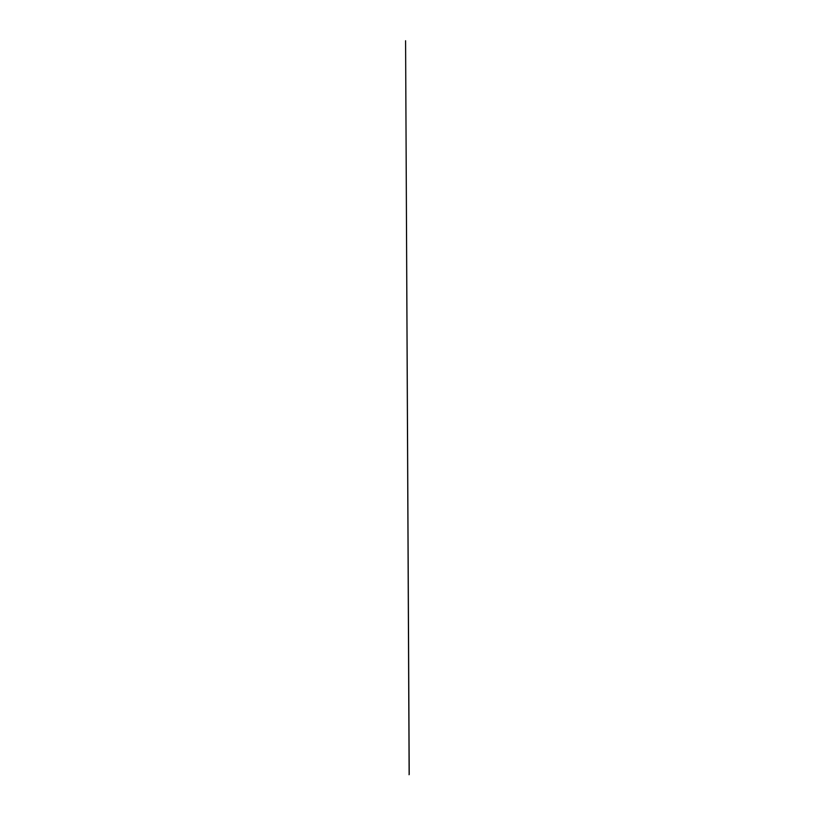 <?xml version="1.0" encoding="UTF-8"?>
<svg xmlns="http://www.w3.org/2000/svg" width="815" height="815" viewBox="0 0 815 815"><rect width="100%" height="100%" fill="white"/><g stroke="black" fill="none" stroke-linecap="round" stroke-linejoin="round"><path stroke-width="1.22" d="M409.13 773.975L405.585 40.75L409.222 774.219M409.161 774.026L409.059 774.739L409.262 773.975"/></g></svg>
